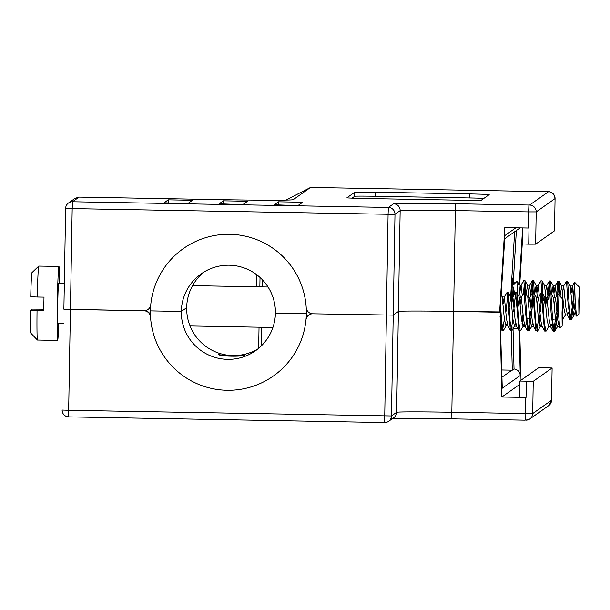 <?xml version="1.0" encoding="UTF-8"?>
<svg xmlns="http://www.w3.org/2000/svg" width="610" height="610" viewBox="0 0 610 610"><rect width="100%" height="100%" fill="white"/><g stroke="black" fill="none" stroke-linecap="round" stroke-linejoin="round"><path stroke-width="0.91" d="M522.236 243.939L519.72 285.061M262.422 286.906L262.544 279.937M150.624 306.273A6.725 6.718 54.8 0 1 148.238 309.339L147.955 309.537A6.725 6.718 -125.2 0 0 150.761 304.703A78.004 77.966 -125.2 0 1 183.374 248.567A78.004 77.966 -125.2 0 0 150.411 310.887L181.33 311.443L186.675 307.661A47.077 47.046 54.8 0 1 203.961 272.037M306.594 309.354A78.004 77.966 -125.2 0 1 306.632 313.487L306.342 313.685A78.004 77.966 -125.2 0 0 183.374 248.567A78.004 77.966 -125.2 0 1 306.205 307.493A6.725 6.718 -125.2 0 0 312.8 313.799L393.229 315.118L398.399 311.466L393.229 315.118L312.8 313.799A6.725 6.718 -125.2 0 0 305.991 319.869A78.004 77.966 54.8 0 1 273.379 376.004A78.004 77.966 -125.2 0 0 306.342 313.685L275.423 313.128L306.632 313.487L306.555 317.749M285.915 200.088L310.551 187.445L547.818 191.708L310.551 187.445L293.257 199.661A67.245 1.289 1 0 1 293.235 199.668A67.245 1.289 1 0 1 224.259 199.714L79.079 197.106L72.483 201.765L388.387 207.438L393.557 203.786A60.52 1.159 -179 0 1 455.647 203.74L529.602 205.052L548.466 191.731L547.811 191.708L549.03 191.761C547.628 191.532 553.88 191.166 555.069 198.57L554.513 230.839L535.641 244.16L528.725 244.183L529.007 228.048L504.813 227.614L499.636 312.251L453.596 311.42L500.078 311.931L504.943 235.513L515.846 227.812M384.62 422.555L68.724 416.882L384.628 422.555A6.725 6.725 0 0 0 388.623 421.327A6.725 6.718 54.8 0 1 384.628 422.555L388.09 214.285L72.186 208.612L70.424 309.445L63.882 309.201L143.952 310.772L70.424 309.445L68.663 410.286L391.467 415.951A6.725 6.718 54.8 0 1 388.623 421.327L393.793 417.675A6.725 6.718 54.8 0 0 396.637 412.299L398.399 311.466A53.794 1.029 -179 0 1 453.596 311.42A53.794 1.029 -179 0 0 398.399 311.466L400.16 210.625L394.99 214.278L391.467 415.951L396.637 412.299A53.794 1.029 -179 0 1 451.835 412.261L455.357 210.587A53.794 1.029 1 0 0 400.16 210.625A6.725 6.718 -125.2 0 0 393.557 203.786M512.85 285.327L512.896 277.924L510.997 299.823L510.463 300.204L514.649 231.739M502.838 300.067L503.593 300.082M258.144 348.752A47.077 47.046 54.8 0 1 186.675 307.661L181.33 311.443A47.077 47.046 -125.2 0 0 255.529 350.735A47.077 47.046 -125.2 0 0 250.382 270.695A47.077 47.046 -125.2 0 0 181.33 311.443L150.411 310.887A78.004 77.966 -125.2 0 0 273.379 376.004A78.004 77.966 54.8 0 1 150.548 317.078A6.725 6.718 -125.2 0 0 143.952 310.772A6.725 6.718 -125.2 0 0 147.955 309.537M519.209 285.045L522.427 230.999M513.124 285.053L516.373 230.519M481.343 200.194L489.189 194.659A20.176 0.389 1 0 0 489.197 194.643A20.176 0.389 1 0 0 469.555 193.919L375.455 192.226A20.176 0.389 1 0 0 354.761 192.242L346.915 197.785A20.176 0.389 1 0 0 346.907 197.792A20.176 0.389 1 0 0 366.541 198.524L460.641 200.21A20.176 0.389 1 0 0 481.343 200.194M168.246 199.844L164.075 202.794L176.008 203.237L188.269 203.221L192.447 200.278L168.246 199.844L168.192 203.038M278.48 201.819L274.302 204.777L286.242 205.212L298.503 205.204L302.674 202.253L278.48 201.819L278.419 205.021M223.359 200.835L219.188 203.786L231.129 204.228L243.39 204.213L247.561 201.269L223.359 200.835L223.306 204.03M528.725 244.183L522.198 243.924L522.48 227.934L522.198 243.924M63.882 309.201L65.644 208.368L72.186 208.612L72.483 201.765A6.725 6.718 -125.2 0 0 65.644 208.368L63.882 309.201M513.231 282.75L515.473 282.796M517.082 282.819L519.308 282.865M520.101 227.888L504.737 238.739M483.982 198.334A20.176 0.389 1 0 0 469.486 197.953L375.386 196.26A20.176 0.389 1 0 0 354.692 196.275L352.046 198.143M79.079 197.106L75.076 198.341L68.488 202.993A6.725 6.725 0 0 0 65.644 208.368M519.75 384.384L501.855 397.018L500.269 325.389M308.805 315.027L309.087 314.829A6.725 6.718 54.8 0 1 311.779 313.708M145.264 310.665A6.725 6.718 54.8 0 1 150.449 315.012M501.763 369.98L511.935 370.163A6.725 6.718 54.8 0 1 512.293 370.178L514.032 368.958C517.753 369.561 519.834 371.742 520.269 375.493L519.148 330.818M513.002 326.823L514.032 368.958M511.256 330.689L512.293 370.178M258.663 348.318L259.036 327.204M261.713 327.25L261.393 345.839M521.024 380.198L519.735 330.841M533.247 381.303L552.119 367.975L538.668 367.738L519.804 381.059L533.247 381.303L532.69 413.572L551.547 400.244L552.111 367.983L551.547 400.236A6.725 6.718 54.8 0 1 548.71 405.62L551.554 400.244M501.855 397.018L526.049 397.453L519.522 397.201L519.804 381.067L519.522 397.201M500.436 325.389L502.259 388.212L520.269 375.493M513.018 328.546L518.363 328.645M526.049 397.453L526.331 381.319M218.464 354.09L218.456 354.097C217.122 356.545 245.685 357.056 245.35 354.578L245.35 354.57C246.615 356.4 218.052 355.897 218.464 354.09M511.973 285.976L511.538 302.003M578.783 300.89L578.913 314.081L579.393 287.196L578.783 300.89M578.913 314.081L576.45 316.079L575.184 300.89L574.582 282.209L574.071 288.949A19.131 0.503 91 0 1 573.972 300.173M562.588 292.762L563.678 285.938L566.53 281.279L567.841 300.799L570.114 319.61L571.478 319.373L573.911 303.117M570.663 318.794L573.125 300.158M566.53 281.279L567.651 281.34L569.519 310.345L571.181 319.625M527.139 318.572L528.504 318.862M552.729 318.992L554.109 319.32M562.557 319.449L565.737 314.608M512.164 285.983L516.967 281.378L517.288 291.954A19.131 0.503 91 0 0 517.181 296.01M517.288 291.954L517.692 299.899M519.911 291.999L521.001 285.167L523.853 280.508L524.783 292.663M523.456 293.776L524.325 283.818M523.853 280.508L524.974 280.577L525.904 293.829M530.746 295.995L532.332 280.707L533.323 292.815M531.996 293.928L532.858 283.97M532.393 280.661L533.506 280.73L534.436 293.982M536.983 292.304L538.073 285.48L540.925 280.813L541.855 292.968M540.925 280.813L542.046 280.882L543.296 300.356M547.871 295.72L549.404 281.019L550.388 293.12M548.581 299.723L549.93 284.283M549.465 280.966L550.578 281.035L551.509 294.287M556.404 295.865L557.997 281.118L559.019 295.278M557.121 299.876L558.47 284.435M557.997 281.118L559.118 281.187L560.148 296.445M515.145 294.821L513.033 286.761L512.606 299.723M516.487 302.865L515.816 298.717M573.476 296.17L574.071 288.949M521.001 285.167L518.965 285.045L520.277 297.207M526.095 294.18L527.597 285.282L528.809 297.36M534.634 294.333L536.137 285.434L537.349 297.512M545.515 292.457L546.712 285.541L544.577 285.503L546.186 301.508M551.707 294.638L553.11 285.655L555.245 285.693L556.434 296.308M550.578 281.035L553.209 285.747L554.421 297.817M560.117 295.941L561.741 285.899L563.8 307.859L565.394 314.905L567.559 314.935L568.619 312.373M567.651 281.34L570.281 286.052L572.332 308.012L573.934 315.057L575.047 312.381M513.033 286.761L513.757 295.545M521.1 285.083L522.297 295.697M528.443 292.152L529.655 285.236L530.83 295.85M538.073 285.48L539.37 296.002M546.712 285.541L547.902 296.155M554.055 292.609L555.245 285.693M563.678 285.938L565.935 307.897L567.529 314.943M571.128 292.922L572.332 286.006L574.467 308.05L576.153 315.073M64.332 283.353L58.644 283.246A20.176 0.526 91 0 0 57.752 303.795A20.176 0.526 91 0 0 57.919 323.59L63.631 323.696M59.46 283.261A36.989 0.968 91 0 0 58.949 266.44A36.989 0.968 91 0 0 57.302 304.115A36.989 0.968 91 0 0 57.622 340.403A36.989 0.968 91 0 0 58.735 323.605M43.783 309.186L32.063 309.11L30.5 310.215A30.264 0.793 91 0 0 30.835 333.182L37.431 340.022A36.989 0.968 91 0 0 37.454 340.037A36.989 0.968 91 0 1 37.042 310.459L43.76 310.581A36.989 0.968 -89 0 1 43.859 303.871A36.989 0.968 -89 0 1 43.996 297.139L37.271 297.017A36.989 0.968 91 0 1 38.758 266.09A36.989 0.968 91 0 0 38.758 266.09L58.949 266.44M562.031 312.724L562.153 325.915L562.633 299.03L562.031 312.724M562.153 325.915L559.698 327.921L558.424 312.724L557.822 294.043L557.311 300.783A19.131 0.503 91 0 1 557.212 312.015M545.828 304.603L546.918 297.771L549.77 293.113L551.082 312.64L553.354 331.443L554.719 331.215L557.151 314.951M553.903 330.635L556.366 312M549.77 293.113L550.891 293.174L552.759 322.187L554.421 331.466M500.467 305.823A19.131 0.503 91 0 0 500.345 311.725A19.131 0.503 91 0 0 500.261 318.145L502.137 330.529L503.502 330.292L506.3 325.679L507.07 323.3M502.686 329.713L504.371 319.06M500.528 303.788L501.542 321.264L503.204 330.544M503.151 303.833L504.241 297.009L507.093 292.342L510.379 330.406L512.034 330.445L514.832 325.831L515.602 323.452M511.218 329.865L512.903 319.213M507.093 292.342L508.214 292.411L510.082 321.417L511.744 330.696M513.681 311.23L515.633 292.495L518.919 330.567L520.574 330.597L523.372 325.984L524.142 323.605M515.633 292.495L516.746 292.564L518.614 321.569L520.277 330.849M522.03 323.681L523.067 313.738M520.223 304.138L521.314 297.314L524.165 292.655L525.469 312.175L527.749 330.986L529.106 330.75L531.6 313.898M528.29 330.178L530.753 311.535M524.165 292.655L525.286 292.716L527.154 321.722L528.817 331.001M531.112 307.554L532.705 292.808L535.992 330.872L537.646 330.902L540.445 326.289L541.215 323.91M536.83 330.33L538.516 319.693M532.705 292.808L533.819 292.869L535.687 321.874L537.349 331.161M539.103 323.986L540.14 314.051M539.644 307.707L541.238 292.96L544.524 331.024L546.179 331.062L548.977 326.441M541.238 292.96L542.359 293.021L544.227 322.027L545.889 331.314M506.216 311.1L507.566 295.659M531.821 311.558L533.17 296.117M540.361 311.71L541.711 296.269M37.042 310.459L30.5 310.215M500.261 318.145L500.04 316.735M556.716 308.012L557.311 300.783M38.758 266.09L31.918 272.693A30.264 0.793 91 0 0 30.736 296.765L37.271 297.017M504.241 297.009L502.205 296.879L504.356 318.923L505.957 325.969L506.3 325.679M509.213 307.165L510.837 297.123L512.896 319.076L514.489 326.121L514.832 325.831M517.753 307.318L519.377 297.276L521.428 319.236L523.029 326.274L523.372 325.984M528.756 304.298L529.953 297.375L527.818 297.337L529.968 319.388L531.562 326.434L532.675 323.757M533.819 292.869L536.449 297.581L538.5 319.541L540.102 326.586L542.237 326.625L544.524 331.024M543.357 307.775L544.982 297.733L547.04 319.693L548.634 326.739L550.799 326.777L551.859 324.207M550.891 293.174L553.522 297.886L555.573 319.846L557.174 326.891L558.287 324.215M500.253 324.733L500.642 323.285M504.34 296.917L506.491 318.961L508.092 326.007L505.957 325.969M511.691 303.986L512.896 297.078L515.031 319.121L516.624 326.159L514.489 326.121M521.314 297.314L523.563 319.274L524.821 326.007L525.195 326.312L526.255 323.742M529.953 297.375L532.103 319.426L533.697 326.472L531.562 326.434M537.296 304.451L538.5 297.535L540.635 319.579L541.893 326.312M546.918 297.771L549.175 319.731L550.769 326.777M554.368 304.756L555.573 297.84L557.708 319.884L559.393 326.907M260.02 277.466L259.852 286.86M256.505 286.799L256.719 274.729M528.336 228.033L528.618 211.899L455.357 210.587L455.647 203.74M548.466 191.731A6.725 6.718 -125.2 0 1 555.069 198.57L536.205 211.899L535.641 244.16M354.692 196.275L354.761 192.242M375.386 196.26L375.455 192.226M469.486 197.953L469.555 193.919M529.602 205.052A6.725 6.718 -125.2 0 1 536.205 211.899L528.618 211.899L528.916 205.052M388.09 214.285L394.99 214.278A6.725 6.718 54.8 0 0 388.387 207.438L388.09 214.285M501.961 377.209L511.935 370.163M525.149 420.168L451.896 418.857L451.835 412.261L525.096 413.572L525.378 397.438M525.851 420.168L529.846 418.94A6.725 6.718 54.8 0 1 525.851 420.168M392.405 418.658L451.896 418.857A60.52 1.159 1 0 0 390.812 418.734M451.896 418.857L525.157 420.176L525.096 413.572L532.69 413.572A6.725 6.718 54.8 0 1 529.846 418.94L548.71 405.62M68.663 410.286L62.121 410.042A6.725 6.725 0 0 0 68.724 416.882L68.663 410.286M68.716 416.882A6.725 6.718 54.8 0 1 62.121 410.042M555.069 198.57L554.513 230.839M579.393 287.196L574.582 282.209L572.218 286.09M516.967 281.378L519.064 285.129M524.974 280.577L527.597 285.282M529.747 317.04L530.326 316.087M533.506 280.73L536.137 285.434M542.046 280.882L544.669 285.587M555.352 317.497L555.931 316.552M559.118 281.187L561.741 285.899M571.478 319.373L574.277 314.76M527.505 285.198L529.64 285.236M536.038 285.35L538.172 285.388M561.65 285.808L563.785 285.846M570.182 285.96L572.317 286.006M573.934 315.057L576.069 315.096M529.533 285.32L532.332 280.707M546.606 285.632L549.404 281.019M555.146 285.785L557.944 281.172M567.186 314.63L569.824 319.343M575.726 314.783L576.45 316.079M190.038 325.961L272.929 327.456M37.454 340.037L57.622 340.403M562.633 299.03L557.822 294.043L555.458 297.924M192.577 285.655L268.057 287.013M501.237 295.057L502.304 296.963M508.214 292.411L510.837 297.123M516.746 292.564L519.377 297.276M525.286 292.716L527.909 297.428M529.106 330.75L531.905 326.137M542.359 293.021L544.982 297.733M554.719 331.215L557.517 326.594M510.745 297.032L512.88 297.07M519.278 297.184L521.413 297.222M523.029 326.274L525.164 326.312M536.35 297.497L538.485 297.535M544.89 297.649L547.025 297.688M553.422 297.802L555.558 297.84M557.174 326.891L559.309 326.929M500.497 327.844L501.816 330.201M507.749 325.694L510.379 330.406M512.774 297.161L515.572 292.548M516.281 325.847L518.919 330.567M524.821 326.007L527.452 330.719M529.846 297.466L532.644 292.853M533.353 326.159L535.992 330.872M538.386 297.619L541.184 293.006M550.426 326.464L553.064 331.177M558.966 326.617L559.698 327.921"/></g></svg>

